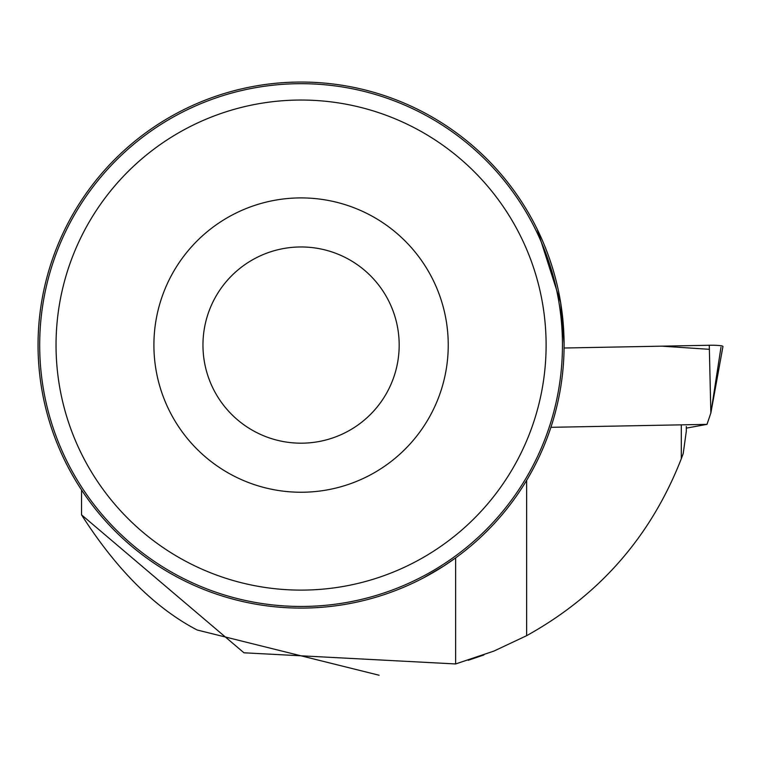 <?xml version="1.0" encoding="UTF-8"?>
<svg xmlns="http://www.w3.org/2000/svg" width="761" height="761" viewBox="0 0 761 761"><rect width="100%" height="100%" fill="white"/><g stroke="black" fill="none" stroke-linecap="round" stroke-linejoin="round"><path stroke-width="1.14" d="M686.308 428.129L706.988 424.362L550.907 427.311M706.988 424.362L710.86 413.014L709.271 345.266A12.975 1.37 -0.8 0 1 722.95 346.474L710.86 413.014L720.99 347.197M709.366 349.318L661.766 346.16L564.072 348.015L709.271 345.266M681.314 425.656L681.314 458.702L683.216 453.546L686.308 431.249L686.308 426.483M379.13 675.245L197.118 629.984C155.063 608.029 116.538 569.647 81.532 514.836L243.958 652.795L455.62 663.953L493.908 651.083L526.631 635.682C599.487 595.273 651.045 536.277 681.314 458.702M468.215 660.282L483.901 654.945M455.62 663.953L455.62 557.899L443.844 565.975L423.392 577.922L438.583 569.285M537.18 229.166L560.648 302.64L564.091 343.525M38.05 345.075A263.021 263.021 0 0 1 432.581 117.289A263.021 263.021 0 0 1 432.581 572.862A263.021 263.021 0 0 1 38.05 345.075M81.532 489.922L81.532 514.836M153.903 345.075A147.168 147.168 0 0 1 374.659 217.627A147.168 147.168 0 0 1 374.659 472.524A147.168 147.168 0 0 1 153.903 345.075M56.038 345.075A245.032 245.032 0 0 1 423.592 132.871A245.032 245.032 0 0 1 423.592 557.28A245.032 245.032 0 0 1 56.038 345.075M39.686 345.075A261.384 261.384 0 0 1 431.763 118.706A261.384 261.384 0 0 1 431.763 571.444A261.384 261.384 0 0 1 39.686 345.075M202.959 345.075A98.112 98.112 0 0 1 350.127 260.11A98.112 98.112 0 0 1 350.127 430.041A98.112 98.112 0 0 1 202.959 345.075M526.631 635.682L526.631 480.362"/></g></svg>
